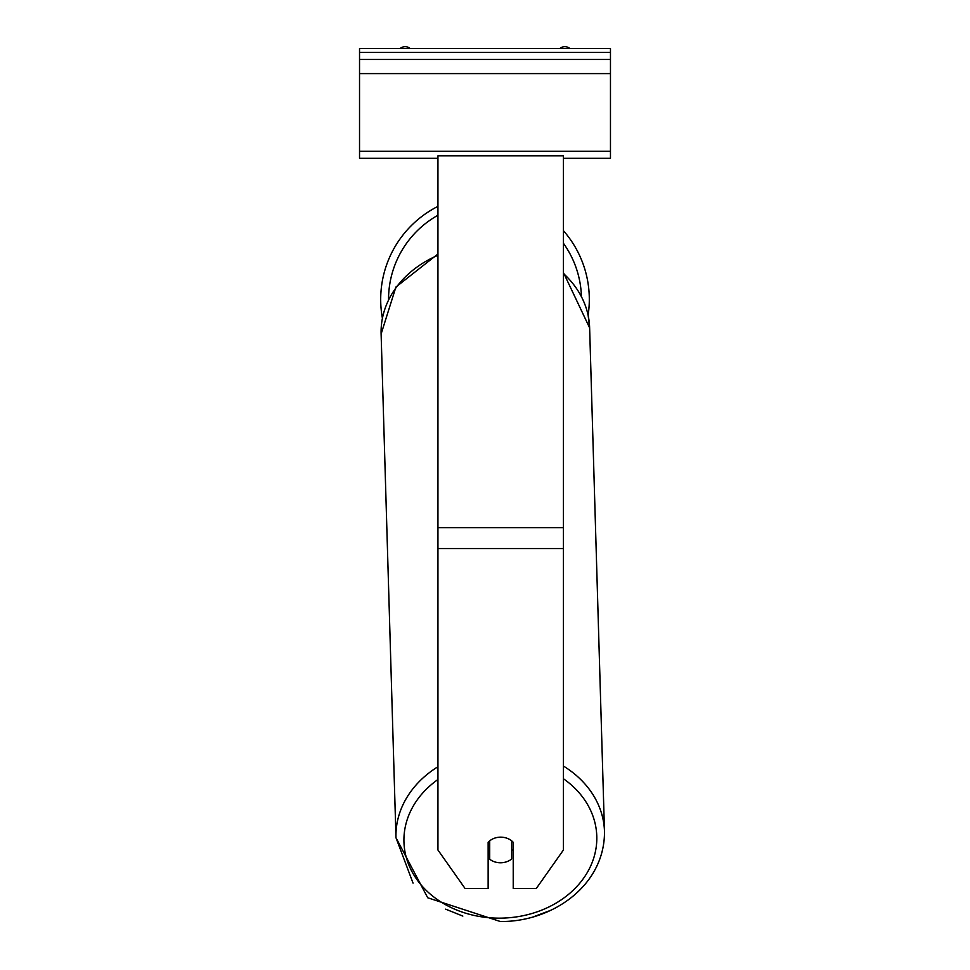 <?xml version="1.0" encoding="UTF-8"?>
<svg xmlns="http://www.w3.org/2000/svg" width="970" height="970" viewBox="0 0 970 970"><rect width="100%" height="100%" fill="white"/><g stroke="black" fill="none" stroke-linecap="round" stroke-linejoin="round"><path stroke-width="1.45" d="M563.424 230.678A104.299 104.299 0 0 1 588.123 315.117L589.627 327.86A104.299 85.421 -1.7 0 0 563.424 273.504M382.386 318.148A104.299 104.299 0 0 1 437.943 206.367M488.14 842.299A15.69 12.852 0 0 1 500.69 837.159A15.69 12.852 0 0 1 513.227 842.299L513.227 888.556L536.252 888.556L563.424 850.011L563.424 155.855L437.943 155.855L437.943 850.011L465.115 888.556L488.14 888.556L488.14 842.299M492.784 838.917A15.69 12.84 178.3 0 0 489.704 840.869L489.704 840.832M488.14 849.926A15.69 12.84 178.3 0 0 489.462 851.126L489.704 859.214A15.69 12.84 178.3 0 0 500.678 862.779A15.69 12.84 178.3 0 0 511.663 859.008L511.663 840.832M489.704 859.214L489.704 840.869M511.663 850.714A15.69 12.84 178.3 0 0 513.227 849.15M489.462 851.126L489.462 841.038M610.469 48.5L359.53 48.5L359.53 59.473L610.469 59.473L610.469 48.5M610.469 59.473L610.469 158.292L563.424 158.292M437.943 158.292L359.53 158.292L359.53 59.473M569.863 48.5A7.845 7.845 0 0 0 559.836 48.5M410.164 48.5A7.845 7.845 0 0 0 400.137 48.5M437.943 215.243A96.454 96.454 0 0 0 388.546 299.5M581.406 296.153A96.454 96.454 0 0 0 563.424 243.288M563.424 548.523L437.943 548.523M563.424 527.644L437.943 527.644M563.424 778.74A96.454 79.006 -1.7 0 1 590.754 865.822A96.454 79.006 -1.7 0 1 500.362 918.153A96.454 79.006 -1.7 0 1 409.825 867.253A96.454 79.006 -1.7 0 1 437.943 779.516M437.943 766.724A104.299 85.421 178.3 0 0 395.978 837.716L381.113 334.007A104.299 85.421 -1.7 0 1 437.943 255.292M413.05 883.136L395.978 837.716L427.721 897.771L500.302 921.5C551.493 922.191 604.856 885.998 604.492 831.569A104.299 85.421 178.3 0 0 563.424 766.057M610.469 52.416L359.53 52.416M610.469 151.235L359.53 151.235M610.469 73.599L359.53 73.599M549.396 910.818L534.858 916.274M462.836 916.08L445.618 909.157M395.978 837.716L381.113 334.007L395.905 287.059L437.943 253.982M604.492 831.569L589.627 327.86L563.424 272.57"/></g></svg>
